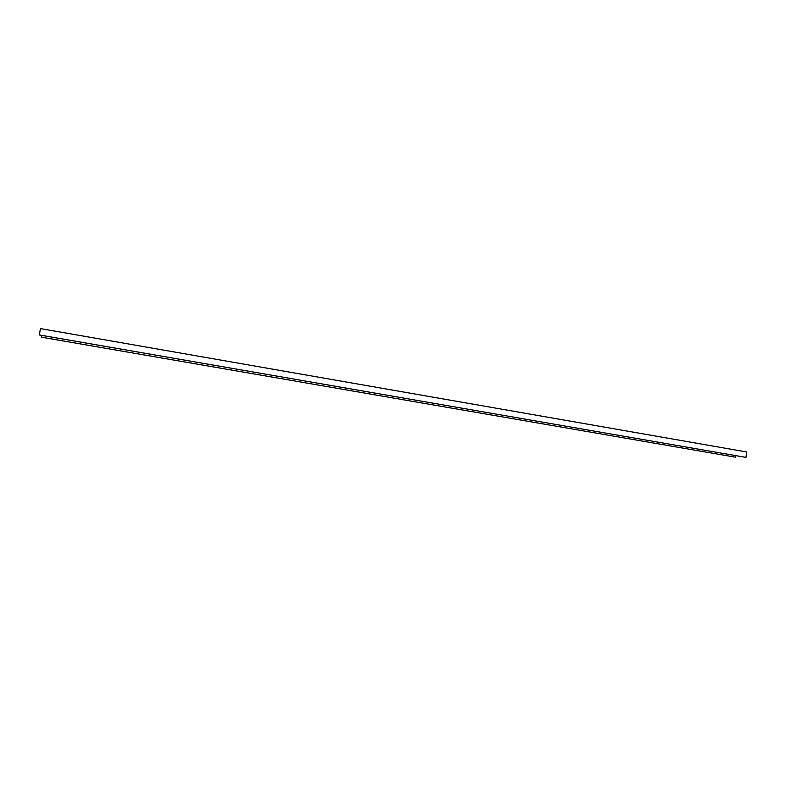 <?xml version="1.0" encoding="UTF-8"?>
<svg xmlns="http://www.w3.org/2000/svg" width="786" height="786" viewBox="0 0 786 786"><rect width="100%" height="100%" fill="white"/><g stroke="black" fill="none" stroke-linecap="round" stroke-linejoin="round"><path stroke-width="1.18" d="M40.459 328.597L746.7 451.97L746.002 457.403L39.32 334.954L40.459 328.597M735.509 457.197L41.265 337.165L735.509 457.197L735.706 455.634M41.589 335.347L41.265 337.165M746.002 457.403L39.3 334.934"/></g></svg>

